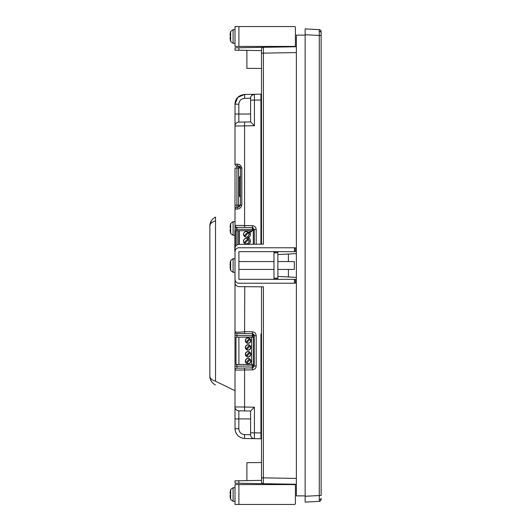 <?xml version="1.0" encoding="UTF-8"?>
<svg xmlns="http://www.w3.org/2000/svg" width="531" height="531" viewBox="0 0 531 531"><rect width="100%" height="100%" fill="white"/><g stroke="black" fill="none" stroke-linecap="round" stroke-linejoin="round"><path stroke-width="0.8" d="M250.599 418.926L235.007 418.926L235.087 429.971A9.744 9.744 0 0 1 235.007 428.763L235.007 429.26A9.936 9.936 0 0 0 235.087 429.971C236.169 435.055 239.335 437.896 244.579 438.5L244.579 434.604C241.087 434.212 239.169 432.261 238.837 428.763L238.837 410.821L250.599 411.027L244.579 410.921L244.579 407.025L235.007 406.925L235.007 418.926L235.007 310.489M243.736 438.433L241.233 437.79M238.28 435.958L237.065 434.65M236.176 433.283L235.22 430.721M240.417 205.563A1.951 1.951 0 0 0 240.424 205.55A1.951 1.951 0 0 0 240.463 205.139L238.552 207.083L236.926 207.117L236.926 205.165L235.007 205.165L235.007 209.061L235.007 168.028L236.926 168.028L236.926 166.077A1.951 1.951 0 0 1 235.007 164.132L235.007 104.189C235.246 98.56 238.432 95.314 244.579 94.452L261.504 94.153L254.422 94.279L254.422 100.12L250.599 100.12L250.599 98.175A3.896 3.896 0 0 1 254.422 94.279L251.714 95.441M235.007 230.726L235.007 209.061A1.951 1.951 0 0 1 236.926 207.117M235.007 251.568L235.007 257.123M235.007 114.026L235.007 126.02L235.007 114.026L250.599 114.026M239.136 166.21A1.951 1.951 0 0 0 238.552 166.11A1.951 1.54 91 0 1 237.045 164.159L235.007 164.132L235.007 164.895M235.007 335.439L235.007 272.317L235.007 335.439L236.926 335.439L236.926 333.488L252.384 333.76L252.384 331.815C254.701 332.087 255.975 333.382 256.214 335.711L256.214 365.959C255.982 368.275 254.701 369.576 252.384 369.855L235.007 370.12L235.007 366.224L235.007 370.12A1.951 1.951 0 0 1 236.926 368.175L236.926 366.224L252.384 365.959L252.384 367.903L236.926 368.175L252.384 367.903L254.296 365.959L254.296 335.711L252.384 333.76L252.384 335.711L253.327 335.711M252.384 230.726L252.384 227.58L236.926 227.314A1.951 1.951 0 0 1 235.007 225.363L235.007 229.259L236.926 229.259L236.926 227.314L252.384 227.58L254.296 229.531L254.296 244.24M246.895 50.385L246.895 68.333L261.504 68.459M246.895 462.667L261.504 462.534L246.895 462.667L246.895 480.615M261.504 334.364L261.504 333.88L260.92 333.893L260.92 432.944L260.92 333.893M261.504 433.097L261.504 439.084M261.504 99.994L260.92 99.994L260.92 244.18L260.92 94.166L261.504 94.153M261.504 432.951L260.92 432.951L260.92 438.785L260.92 432.944L250.599 432.825L250.599 411.027L254.422 407.197L254.422 438.672A3.896 3.896 0 0 1 250.599 434.776L250.599 432.825L250.599 434.71L244.579 434.604M261.504 438.792L253.991 438.639M261.504 438.208L260.92 438.208L261.504 438.208M261.504 94.007L261.504 99.855M248.554 239.594A2.728 2.728 0 0 0 247.864 238.904L244.068 242.7A2.728 2.728 0 0 0 244.758 243.39L248.554 239.594A2.728 2.728 0 0 1 244.758 243.39M244.068 235.883A2.728 2.728 0 0 0 244.758 236.567L248.554 232.777A2.728 2.728 0 0 0 247.864 232.087L244.068 235.883A2.728 2.728 0 0 1 247.864 232.087M240.463 195.733L240.078 195.773A0.584 0.584 0 0 0 240.463 196.324M245.959 362.474L249.477 358.956A2.536 2.536 0 0 0 245.959 362.474M250.167 359.646L246.649 363.164A2.536 2.536 0 0 0 250.167 359.646M245.959 348.834L249.477 345.323A2.536 2.536 0 0 0 245.959 348.834M250.167 346.013L246.649 349.524A2.536 2.536 0 0 0 250.167 346.013M245.959 342.017L249.477 338.499A2.536 2.536 0 0 0 245.959 342.017M250.167 339.19L246.649 342.707A2.536 2.536 0 0 0 250.167 339.19M245.959 355.657L249.477 352.139A2.536 2.536 0 0 0 245.959 355.657M250.167 352.83L246.649 356.341A2.536 2.536 0 0 0 250.167 352.83M244.068 242.7A2.728 2.728 0 0 1 247.864 238.904M248.554 232.777A2.728 2.728 0 0 1 244.758 236.567M239.494 189.043L239.574 188.558M239.494 180.918L239.574 181.403M237.151 244.791L237.151 230.726L234.815 230.726L234.815 251.568M240.463 177.46L240.078 177.812M240.078 177.779L239.494 177.779L239.494 195.428L240.078 195.428M248.84 232.512L249.816 232.22A4.089 4.089 0 0 1 248.84 237.543L247.871 237.025L249.424 234.33L248.84 231.894L251.568 231.894L251.568 230.726L238.711 230.726L238.711 244.379M240.078 177.686L240.078 177.42A0.584 0.584 0 0 1 240.463 176.869A0.584 0.584 0 0 0 240.078 177.42M239.494 195.428L239.494 195.773A1.168 1.168 0 0 0 240.463 196.928M245.335 361.06A2.728 2.728 0 0 1 249.424 358.697A2.728 2.728 0 0 1 249.424 363.423A2.728 2.728 0 0 1 245.335 361.06M245.335 347.42A2.728 2.728 0 0 1 249.424 345.064A2.728 2.728 0 0 1 249.424 349.783A2.728 2.728 0 0 1 245.335 347.42M245.335 340.603A2.728 2.728 0 0 1 249.424 338.24A2.728 2.728 0 0 1 249.424 342.966A2.728 2.728 0 0 1 245.335 340.603M245.335 354.243A2.728 2.728 0 0 1 249.424 351.88A2.728 2.728 0 0 1 249.424 356.606A2.728 2.728 0 0 1 245.335 354.243M247.871 244.3L249.424 241.147L247.871 238.446L248.84 237.543M249.132 241.147A2.828 2.828 0 0 1 244.897 243.596A2.828 2.828 0 0 1 244.897 238.698A2.828 2.828 0 0 1 249.132 241.147M249.132 234.33A2.828 2.828 0 0 1 244.897 236.773A2.828 2.828 0 0 1 244.897 231.881A2.828 2.828 0 0 1 249.132 234.33M247.871 243.848L248.84 244.36M248.84 237.934A4.089 4.089 0 0 1 248.933 244.287M240.463 176.265A1.168 1.168 0 0 0 239.494 177.42M239.494 195.381L240.463 195.381M239.494 177.812L240.463 177.812M253.327 364.472L251.568 364.472L251.568 337.192L235.983 337.192L235.983 364.472L238.904 364.472L238.904 337.192M251.568 364.472L238.904 364.472M253.327 230.726L251.568 230.726L251.568 231.894M237.151 230.726L238.711 230.726M253.327 337.192L251.568 337.192M235.007 29.67L233.102 29.67L230.673 31.475A17.536 17.536 0 0 0 230.408 32.491L230.421 40.482L230.082 38.458M230.069 263.635L230.421 269.496A17.536 17.536 0 0 0 230.673 270.511L230.673 260.489A17.536 17.536 0 0 0 230.408 261.504L230.175 262.772L230.421 261.504M230.421 498.509L230.175 497.242L230.421 498.509A17.536 17.536 0 0 0 230.673 499.525L230.673 489.502A17.536 17.536 0 0 0 230.408 490.518L230.421 495.29M254.269 335.36L253.327 335.36L253.327 366.31L254.263 366.31M254.296 229.558L253.327 229.558L253.327 244.247M230.408 228.483L230.421 229.266L230.408 228.483M230.421 32.491L230.175 33.758L230.421 32.491M230.421 490.518L230.175 491.786L230.421 490.518A17.536 17.536 0 0 1 230.673 489.502L233.102 487.697L233.102 501.33L230.673 499.525M230.082 226.511L230.421 224.487L230.421 227.706M230.421 229.266L230.421 232.478L230.175 231.211M230.082 38.438L230.175 37.263M230.069 35.497L230.082 34.535M230.082 34.515L230.175 33.758M230.069 37.475L230.049 37.84M230.082 267.451L230.169 266.283M230.069 264.511L230.049 264.159M230.069 492.649L230.069 493.525L230.069 492.649M230.082 495.45L230.175 497.242M230.069 495.503L230.049 495.874L230.069 495.503M230.082 492.542L230.175 491.786L230.082 492.542M236.926 230.726L236.926 229.259L256.214 229.531L256.214 244.227M230.421 224.487L230.421 224.487A17.536 17.536 0 0 1 230.673 223.471L230.673 233.494A17.536 17.536 0 0 1 230.408 232.478L230.421 232.478M230.082 230.434L230.049 229.843M230.069 227.494L230.049 227.115M230.673 36.486L230.673 41.498A17.536 17.536 0 0 1 230.408 40.482A17.536 17.536 0 0 0 230.673 41.498L233.102 43.303L230.673 41.498L233.102 43.303L233.102 29.67L230.673 31.475L230.673 36.486M252.643 367.883L253.26 367.678L252.643 367.883M254.017 334.696L253.406 334.072M253.254 333.979L252.643 333.78M252.643 227.607L253.26 227.812L252.643 227.607M237.045 164.159C239.315 163.96 240.915 165.26 241.831 168.055L241.831 205.139C240.915 207.933 239.322 209.227 237.045 209.035A1.951 1.54 -91 0 1 238.552 207.083A1.951 1.951 0 0 0 239.468 206.838L239.468 206.838M236.926 166.077L238.552 166.11L240.463 168.055A1.951 1.951 0 0 0 239.78 166.568M238.552 166.11L238.552 168.055L236.926 168.028L236.926 205.165L238.552 205.139L238.552 207.083A1.951 1.951 0 0 0 239.215 206.957M240.463 168.055L240.463 205.139L238.552 205.139L238.552 168.055L241.831 168.055M260.92 96.118L260.92 99.994L254.422 100.12L254.422 125.747L250.599 121.918L250.599 98.175M250.599 98.242L244.579 98.348L244.579 94.452L260.92 94.166L260.92 94.737L261.504 94.737M252.384 369.855L252.384 367.903M254.422 125.747L235.007 126.02A3.896 3.896 0 0 1 238.837 122.123L250.599 121.918M235.007 229.259L235.007 225.363L252.384 225.635L252.384 227.58M244.771 286.674L244.579 331.762C238.824 332.34 235.631 332.3 235.014 331.629L235.007 331.543M252.384 333.76L244.579 333.627L244.579 331.762M244.579 368.043L244.579 407.025L235.007 406.925A3.896 3.896 0 0 0 238.837 410.821L244.579 410.921M235.014 331.629A1.951 1.951 0 0 0 236.926 333.488L244.579 333.627M237.045 209.035L235.007 209.061M244.579 227.447L244.579 122.024L238.837 122.123L238.837 104.189C239.169 100.684 241.087 98.739 244.579 98.348M237.802 97.359L244.579 94.452L237.802 97.359L235.007 104.189L238.837 104.189M235.704 100.571L235.014 104.01M238.837 428.763L235.007 428.763L235.087 429.997M260.92 95.587L260.92 94.737M235.007 366.224L236.926 366.224L236.926 364.472M273.976 26.55L238.904 26.55L273.976 26.55L238.904 26.55L273.976 26.55L238.904 26.55L238.904 46.423L273.976 46.423L235.007 46.423L235.007 26.55L294.433 26.55A0.976 0.976 0 0 1 295.409 27.526L295.409 45.447A0.976 0.976 0 0 1 294.433 46.423L238.904 46.423L273.976 46.423L273.976 47.133M277.872 26.55L294.433 26.55M277.872 47.067L277.872 46.423L294.433 46.423M295.409 45.447L295.409 27.526M294.433 251.667L295.409 251.667L295.409 247.771L238.904 247.771A3.896 3.896 0 0 0 235.007 251.667L235.007 279.333A3.896 3.896 0 0 0 238.904 283.229L295.409 283.229L295.409 279.333L238.904 279.333L238.904 251.667L294.433 251.667L294.433 247.771M277.872 269.436L294.327 269.436L294.327 261.564L277.872 261.564M244.751 438.5L254.422 438.672L244.751 438.5M273.976 504.45L238.904 504.45L273.976 504.45L238.904 504.45L238.904 484.577L294.433 484.577A0.976 0.976 0 0 1 295.409 485.553L295.409 503.474A0.976 0.976 0 0 1 294.433 504.45L235.007 504.45L235.007 501.33L233.102 501.33M235.007 504.45L235.007 484.577L238.904 484.577L235.007 484.577L235.007 487.697L233.102 487.697L230.673 489.502L233.102 487.697L235.007 487.697M295.409 503.474L295.409 485.553M277.872 504.45L294.433 504.45M273.976 252.836L277.872 252.836L277.872 251.86L273.976 251.86L273.976 279.14L277.872 279.14L277.872 278.164L273.976 278.164M277.872 252.836L277.872 278.164M277.872 484.577L277.872 483.933L277.872 484.577L277.872 483.933L296.378 484.252L263.422 483.681A1.951 1.951 0 0 1 261.504 481.73L261.504 286.82M274.899 483.88L273.976 483.867L273.976 484.577M267.246 47.252L263.343 47.325M296.378 46.748L235.007 47.817L235.007 50.179L261.504 50.637M261.511 49.191L261.504 244.18M263.422 47.319A1.951 1.951 -45.5 0 0 261.504 49.27A1.951 1.951 -45.5 0 1 263.422 47.319L263.422 244.16L238.87 244.373C236.541 244.638 235.253 245.939 235.007 248.269L235.007 258.683L233.102 258.683L233.102 272.317L230.673 270.511M233.102 272.317L235.007 272.317L235.007 282.731C235.253 285.061 236.541 286.362 238.87 286.627L263.422 286.84L263.343 483.675M261.511 481.809L261.504 477.827L296.378 478.411M273.976 483.867L235.007 483.183L235.007 480.82L261.504 480.363M277.872 276.419L296.378 277.388M296.378 253.612L277.872 254.581M305.146 495.881L296.378 495.881L296.378 35.119L305.146 35.119M321.122 35.464L319.277 35.464L319.277 29.63A1.951 1.951 0 0 1 321.122 31.575L321.122 495.536L319.277 495.536L319.317 499.658A1.951 1.381 -0 0 0 321.122 498.284L321.122 499.425A1.951 1.951 0 0 1 319.277 501.37L319.317 499.658M305.146 34.727L305.146 496.273L319.277 495.536L319.277 35.464L305.146 34.727L305.146 28.886L319.277 29.63M305.146 496.273L305.146 502.114L319.277 501.37M288.393 276.97L288.393 269.436M288.393 261.564L288.393 254.03M215.52 217.093L215.533 381.231C211.842 380.077 209.971 378.391 209.878 376.167L209.878 225.934C209.924 223.757 211.803 222.071 215.506 220.876L215.52 217.093M215.506 385.002C211.803 382.97 209.931 380.03 209.878 376.167L209.911 376.937M209.911 376.977L209.944 377.322M209.964 377.481L210.19 378.61M210.488 379.565L211.212 381.085M211.265 220.923L209.878 225.934C209.931 222.071 211.803 219.124 215.506 217.099L215.5 217.106M244.771 331.683L252.384 331.815M244.579 407.025L254.422 407.197M252.384 225.635C254.701 225.907 255.975 227.208 256.214 229.531M235.791 230.726L235.791 245.933M247.871 238.446L247.871 237.025M239.295 230.726L239.295 244.373M250.599 230.726L250.599 231.894M253.327 365.959L252.384 365.959L252.384 364.472M252.384 337.192L252.384 335.711L236.926 335.439L236.926 337.192M256.214 335.711L254.296 335.711M256.214 365.959L254.296 365.959M254.422 94.279L260.92 94.166M241.831 205.139L240.463 205.139M235.007 221.666L233.102 221.666L233.102 235.299L230.673 233.494M235.007 226.505A1.951 1.381 -0 0 0 236.912 227.885M294.433 283.229L294.433 279.333M238.87 47.75L238.87 50.246M261.504 53.166L296.378 52.589M238.87 483.25L238.87 480.754M319.317 31.342A1.951 1.381 -0 0 1 321.122 32.716M235.007 390.703L215.533 381.231M233.102 29.67L230.673 31.475M233.102 258.683L230.673 260.489M233.102 221.666L230.673 223.471M235.007 43.303L233.102 43.303L235.007 43.303M234.815 235.299L233.102 235.299M273.976 261.564L238.904 261.564M273.976 269.436L238.904 269.436"/></g></svg>
